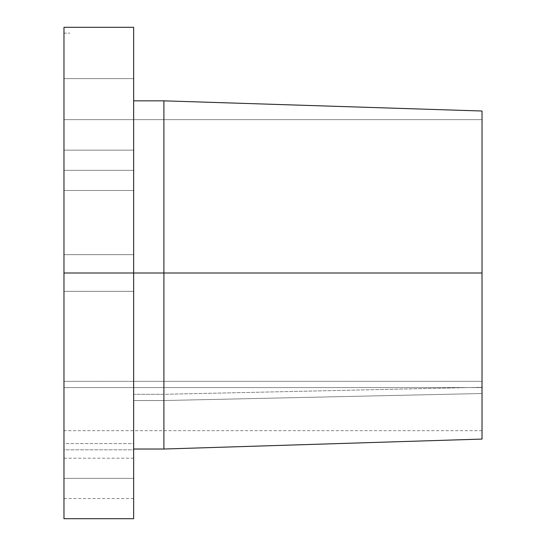 <?xml version="1.0" encoding="UTF-8"?>
<svg xmlns="http://www.w3.org/2000/svg" width="546" height="546" viewBox="0 0 546 546"><rect width="100%" height="100%" fill="white"/><g stroke="black" fill="none" stroke-linecap="round" stroke-linejoin="round"><path stroke-width="0.41" stroke-dasharray="2.73 2.05" d="M133.647 170.318L133.647 190.486L133.647 170.318L63.971 170.318L133.647 170.318L133.647 190.486L133.647 170.318L63.971 170.318L63.971 190.486L63.971 170.318L133.647 170.318L133.647 190.486L133.647 150.15L133.647 190.486L133.647 150.15L133.647 170.318L63.971 170.318L63.971 190.486L63.971 150.15L63.971 190.486L63.971 150.15L63.971 170.318L133.647 170.318L133.647 150.15L133.647 170.318L63.971 170.318L63.971 150.15L63.971 170.318L133.647 170.318L133.647 150.15L133.647 170.318M133.647 478.364L133.647 498.532L133.647 478.364L63.971 478.364L133.647 478.364L133.647 498.532L133.647 458.19L133.647 478.364L63.971 478.364L63.971 498.532L63.971 458.19L63.971 478.364L133.647 478.364L133.647 458.19L133.647 478.364M418.277 108.975L482.029 111.015L482.029 119.635L63.971 119.635L482.029 119.635L482.029 381.347L482.029 111.015L482.029 387.285L482.029 381.347L63.971 381.347L63.971 78.638L133.647 78.638L63.971 78.638L133.647 78.638L133.647 443.598L133.647 100.839L163.902 100.839L163.902 394.314L133.647 394.314L133.647 27.3L133.647 291.339L133.647 273L63.971 273L133.647 273L133.647 291.339L133.647 273L63.971 273L63.971 291.339L63.971 273L133.647 273L63.971 273L63.971 291.339L63.971 27.3L63.971 273L482.029 273L482.029 119.635L63.971 119.635L63.971 273L63.971 78.638L63.971 443.598L63.971 254.661L63.971 430.685L63.971 273L133.647 273L133.647 449.024L133.647 400.539L163.902 400.539L482.029 393.509L482.029 439.08M63.971 518.7L63.971 449.822L133.647 449.822L133.647 518.7M163.902 449.024L163.902 400.539L163.902 449.024M63.971 518.536L63.971 387.571L482.029 387.571L482.029 439.004M63.971 33.169L69.84 33.108L63.971 33.169M133.647 518.536L133.647 449.822L63.971 449.822L63.971 387.571L482.029 387.571L482.029 393.509L163.902 400.539L133.647 400.539L133.647 449.822L133.647 273L63.971 273L63.971 254.661L63.971 273L133.647 273L133.647 254.661L133.647 273L63.971 273L133.647 273L133.647 443.598L63.971 443.598L63.971 273L482.029 273L482.029 430.685L482.029 119.635L63.971 119.635L63.971 78.638L133.647 78.638L133.647 100.839L163.902 100.839L482.029 111.015L482.029 387.285L163.902 394.314L163.902 100.839L230.794 102.976M133.647 280.016L133.647 291.339L133.647 280.016M482.029 381.347L482.029 387.285L163.902 394.314L133.647 394.314L133.647 443.598L63.971 443.598L63.971 381.347L482.029 381.347M63.971 273L63.971 254.661L63.971 273M63.971 478.364L63.971 458.19L63.971 478.364M63.971 170.318L63.971 150.15L63.971 170.318M133.647 190.486L63.971 190.486L133.647 190.486M133.647 498.532L63.971 498.532M133.647 291.339L63.971 291.339L133.647 291.339M482.029 430.685L63.971 430.685M133.647 254.661L63.971 254.661L133.647 254.661M133.647 150.15L63.971 150.15L133.647 150.15M133.647 458.19L63.971 458.19M63.971 33.135L69.84 33.135"/><path stroke-width="0.82" d="M63.971 518.536L63.971 27.3L63.971 273L133.647 273L133.647 27.3L133.647 273L63.971 273L63.971 518.7L133.647 518.7L133.647 273L163.902 273L163.902 449.024L163.902 273L133.647 273L133.647 518.536M482.029 439.004L482.029 273L163.902 273L163.902 100.839L133.647 100.839L163.902 100.839L163.902 273L482.029 273L482.029 111.015L163.902 100.839L482.029 111.015L482.029 439.08L163.902 449.024L133.647 449.024M230.794 102.976L418.277 108.975M63.971 27.3L133.647 27.3"/></g></svg>
